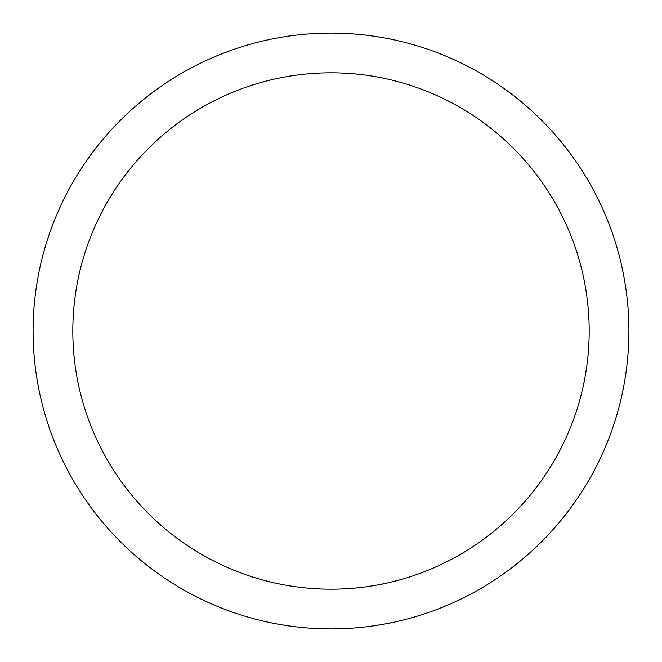 <?xml version="1.0" encoding="UTF-8"?>
<svg xmlns="http://www.w3.org/2000/svg" width="662" height="662" viewBox="0 0 662 662"><rect width="100%" height="100%" fill="white"/><g stroke="black" fill="none" stroke-linecap="round" stroke-linejoin="round"><path stroke-width="0.99" d="M331 33.1A297.9 297.9 0 0 1 628.9 331A297.9 297.9 0 0 1 331 628.9A297.9 297.9 0 0 1 33.1 331A297.9 297.9 0 0 1 331 33.1M331 72.82A258.18 258.18 0 0 1 589.18 331A258.18 258.18 0 0 1 331 589.18A258.18 258.18 0 0 1 72.82 331A258.18 258.18 0 0 1 331 72.82"/></g></svg>
